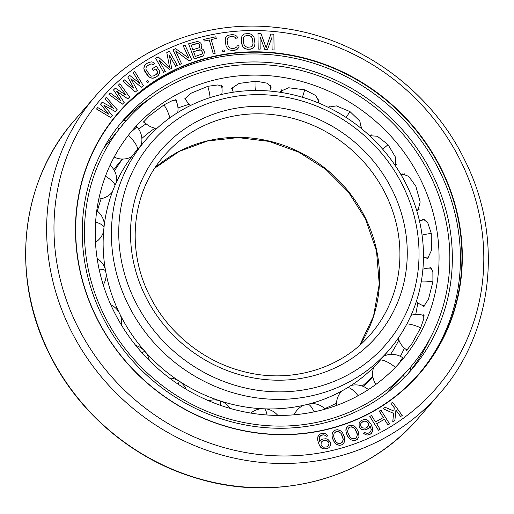 <?xml version="1.0" encoding="UTF-8"?>
<svg xmlns="http://www.w3.org/2000/svg" width="514" height="514" viewBox="0 0 514 514"><rect width="100%" height="100%" fill="white"/><g stroke="black" fill="none" stroke-linecap="round" stroke-linejoin="round"><path stroke-width="0.77" d="M159.456 73.63L159.764 71.812L159.256 70.495L156.333 66.19L152.272 68.722L153.442 70.444L155.864 68.94L157.734 72.268L156.436 74.292L153.994 75.815L151.514 76.136L150.39 75.616L146.419 70.334L145.912 69.017L146.297 66.736L149.613 64.269L152.093 63.948L152.947 64.642L154.585 63.607L153.339 62.342L151.476 61.873L148.456 62.535L146.021 64.051L144.164 66.434L143.856 68.259L144.781 71.362L147.698 75.667L150.268 77.742L152.125 78.212L155.151 77.55L157.586 76.033L159.456 73.63M391.006 403.368L394.277 407.865L393.872 411.059L394.289 407.846L391.006 403.368L392.587 402.289L402.231 415.447L400.65 416.526L395.934 410.088L394.861 420.484L392.754 421.917L393.596 413.365L383.11 408.759L385.217 407.326L393.885 411.065M383.11 408.759L393.576 413.378L392.735 421.936L394.842 420.497M395.928 410.121L400.637 416.546L402.231 415.447M379.281 411.084L383.322 417.541L375.535 421.962L371.493 415.505L369.823 416.456L378.458 430.244L380.129 429.293L376.64 423.722L384.408 419.315L387.903 424.892L389.586 423.928L380.951 410.14L379.268 411.104L383.303 417.548M369.81 416.475L378.445 430.263L380.129 429.293M376.64 423.722L384.427 419.302L387.916 424.872L389.586 423.928M361.316 429.235L364.612 429.987L366.231 429.614L368.981 427.956L370.099 425.907L371.288 429.537L370.639 431.734L368.178 433.257L365.949 433.154L364.882 432.505L363.424 433.186L365.717 434.78L367.645 435.037L370.427 434.124L372.708 431.535L372.714 428.111L370.748 423.709L367.94 420.452L366.424 419.636L364.484 419.398L361.413 420.446L360.115 421.429L359.145 423.016L359.138 426.44L359.941 427.963L361.316 429.235L364.625 429.967L367.703 428.92L368.994 427.937M370.086 425.933L371.275 429.55L370.626 431.747M363.424 433.186L365.705 434.793L367.658 435.017L370.44 434.105L371.731 433.122M360.115 421.429L359.132 423.035L359.125 426.453L359.928 427.982L361.329 429.216M103.854 105.216L115.579 111.731L117.224 109.758L106.282 97.3L105.049 98.784L113.414 108.248M106.269 97.319L105.068 98.765L113.472 108.281L102.222 102.183L100.583 104.149L108.544 114.102M102.209 102.202L100.596 104.136L108.595 114.134L97.756 107.548L96.523 109.032L110.709 117.584L112.348 115.618L103.815 105.171L115.599 111.711M118.503 85.048L126.026 95.225L115.342 88.145L113.523 89.924L120.584 100.558L110.349 93.034L108.974 94.383L122.371 104.169L124.189 102.395L116.652 91.248L127.832 98.823L129.644 97.043L119.878 83.698L118.516 85.035L125.975 95.186M116.684 91.299L127.819 98.836L129.644 97.043M113.523 89.924L120.533 100.519M130.877 78.738L141.311 87.239L143.303 85.645L134.803 71.523L133.293 72.731L139.814 83.454M133.312 72.712L139.866 83.493L129.83 75.494L127.825 77.1L133.852 88.222M127.838 77.081L133.897 88.26L124.362 79.856L122.852 81.064L135.349 92L137.354 90.393L130.845 78.687L141.331 87.219L143.316 85.632M147.467 82.696L148.784 81.765L147.743 80.377L146.439 81.296L147.467 82.696L148.784 81.765M152.272 68.722L153.423 70.463L155.877 68.927L157.432 71.221L157.747 72.249L157.323 73.329M144.858 65.182L143.843 68.272L144.093 69.743L148.957 76.914L152.144 78.199L153.615 78.096L157.605 76.014L158.762 74.883M169.357 55.223L175.615 66.306L177.349 65.426L169.369 51.291L166.793 52.589L169.626 67.379L158.196 56.906L155.62 58.198L163.587 72.352L165.302 71.491L159.038 60.344L169.331 69.461L171.618 68.304L169.35 55.165L175.634 66.293L177.349 65.426M166.793 52.589L169.601 67.36M159.07 60.401L169.312 69.474L171.618 68.304M188.593 43.819L194.17 58.917L201.61 56.681L203.043 55.897L203.942 54.542L204.347 51.927L203.75 50.321L203.088 49.447L200.942 48.31L201.443 47.802L201.848 45.181L200.704 43.028L197.704 41.435L188.593 43.819L194.183 58.904L203.056 55.878M175.666 50.95L189.017 60.806L191.716 59.746L184.989 45.039L183.183 45.746L188.895 58.223M183.17 45.759L188.927 58.249L175.685 48.682L172.974 49.755L179.72 64.449L181.532 63.723L175.647 50.912L189.03 60.787L191.728 59.727M203.724 39.43L204.199 41.069L209.288 39.97L213.252 53.713L215.16 53.302L211.209 39.539L216.285 38.454L215.829 36.802L203.743 39.411L204.212 41.049L209.301 39.951L213.265 53.7L215.173 53.289M222.472 50.179L222.845 51.85L224.47 51.567L224.078 49.916L222.472 50.179L222.858 51.83L224.47 51.567M237.05 45.881L236.909 46.915L234.814 48.168L231.878 48.496L229.417 47.751L228.01 45.534L227.092 40.542L227.638 38.1L229.719 36.867L234.018 36.732L235.129 37.271L235.643 38.229L237.596 38.01L236.96 36.385L235.412 35.203L232.302 34.528L227.798 35.37L226.603 36.198L225.138 39.077L226.038 45.765L227.567 48.65L229.135 49.819L232.251 50.494L236.748 49.652L238.984 47.365L239.004 45.669L237.05 45.881L236.896 46.928M227.638 38.1L229.739 36.854L232.669 36.526L235.116 37.284L235.624 38.248L237.596 38.01M226.623 36.179L225.562 37.657L225.138 40.76L226.057 45.746L227.586 48.637L229.115 49.839L232.232 50.507L235.168 50.186L237.931 48.843M243.161 34.676L241.965 36.07L241.284 39.109L241.805 44.127L243.103 47.108L244.555 48.412L247.626 49.325L251.873 48.856L254.321 46.755L254.995 43.709L253.98 37.027L251.725 34.412L248.66 33.5L244.407 33.963L241.978 36.051L241.304 39.096L242.319 45.778L243.116 47.095L245.962 49.023L250.279 49.228L253.139 48.13M271.919 37.503L272.092 49.852L274.084 49.961L273.872 34.232L270.891 34.065L266.123 47.821L260.958 33.506L257.977 33.333L258.182 49.061L260.187 49.158L260.013 36.79L264.826 49.421L267.473 49.569L271.932 37.464L272.112 49.832L274.097 49.942M270.891 34.065L266.117 47.808M260.013 36.847L264.806 49.434L267.473 49.569M347.548 426.485L345.948 429.286L345.896 430.771L346.404 433.514L348.646 437.799L350.522 439.663L353.767 440.652L355.72 440.286L357.397 439.297L358.997 436.495L358.541 432.274L356.298 427.982L354.422 426.119L351.178 425.136L349.224 425.496L347.548 426.485L346.455 427.989L345.916 430.758L346.417 433.495L347.663 436.322L350.535 439.65L353.786 440.633L355.733 440.273L357.41 439.284M333.965 430.803L332.738 432.229L331.993 434.934L332.288 437.69L334.216 442.111L335.957 444.096L339.137 445.31L341.123 445.098L342.877 444.237L344.688 441.571L344.553 437.35L342.626 432.929L340.885 430.944L337.704 429.73L335.719 429.942L333.965 430.803L332.757 432.216L332.005 434.915L332.301 437.671L333.342 440.569L335.97 444.077L339.15 445.291L341.135 445.079L342.889 444.218M318.384 435.461L317.594 438.757L317.915 441.121L319.515 445.644L320.607 447.154L321.931 448.266L323.801 448.921L327.077 448.594L328.581 447.938L329.917 446.608L330.508 445.098L330.329 442.014L327.906 439.393L326.043 438.738L322.76 439.065L321.256 439.721L319.708 441.43L319.342 437.69L320.466 435.737L323.242 434.818L325.433 435.409L326.345 436.257L327.951 435.911L326.037 433.88L322.484 433.225L319.702 434.144L318.384 435.461L317.793 436.971L317.928 441.102L319.528 445.625L321.944 448.253L323.814 448.908L327.097 448.574L328.6 447.919L329.917 446.608M95.784 316.258A199.252 185.381 -139.1 0 1 182.573 66.28A199.252 185.381 -139.1 0 1 442.001 170.256A199.252 185.381 -139.1 0 1 355.213 420.234A199.252 185.381 -139.1 0 1 95.784 316.258M191.169 45.193L197.042 43.427L198.95 43.928L199.618 44.795L199.901 46.491L198.725 47.905L192.834 49.678L191.163 45.181L198.108 43.452L198.963 43.908L199.869 45.418L199.535 47.307M193.553 51.612L200.473 49.89L201.327 50.346L202.355 52.177L202.021 54.054M244.028 36.661L246.232 35.588L248.866 35.505L251.275 36.443L252.502 38.756L253.023 43.774L252.83 45.123L251.352 46.845L247.433 47.301L245.024 46.363L243.797 44.05L243.276 39.032L243.469 37.683L244.934 35.98L248.853 35.524L251.262 36.455L252.49 38.768L253.004 43.786L252.265 46.151M361.214 422.823L363.951 421.178L366.18 421.281L368.024 422.707L368.699 424.673L367.189 427.262L365.146 428.207L362.01 427.764L360.757 426.067L360.661 423.832L361.927 422.11L363.963 421.159L366.193 421.262L368.037 422.688L368.711 424.654L367.902 426.549M348.537 427.956L349.899 427.083L351.55 426.832L354.776 428.56L357.41 434.536L356.408 437.825M334.839 432.338L336.278 431.567L337.968 431.426L341.071 433.379L342.877 437.478L343.243 439.515L342.69 441.802L340.557 443.466L337.724 443.216L335.783 441.642L333.978 437.549L333.599 435.525L334.151 433.231L336.297 431.554L339.118 431.818L341.058 433.392L343.262 439.496L342.003 442.702M321.256 442.149L322.895 440.768L325.131 440.312L327.315 440.903L329.005 443.325L328.594 445.49L327.823 446.345L326.955 446.872L323.679 447.199L322.535 446.743L321.032 444.97L321.256 442.149L322.882 440.787L325.118 440.325L327.302 440.916L328.215 441.77L328.992 443.344L328.581 445.509M408.174 373.498A190.623 177.349 40.9 0 0 430.224 338.103M119.968 124.163A190.623 177.349 -139.1 0 1 151.829 97.249M101.682 314.941A190.623 177.349 -139.1 0 1 123.135 120.392A190.623 177.349 -139.1 0 1 432.904 175.268A190.623 177.349 -139.1 0 1 411.451 369.823A190.623 177.349 -139.1 0 1 101.682 314.941M117.603 114.063A198.95 185.098 -139.1 0 1 440.138 172.222A198.95 185.098 40.9 0 1 418.512 374.385M95.977 316.226A198.95 185.098 -139.1 0 1 118.361 113.176A198.95 185.098 -139.1 0 1 441.667 170.455A198.95 185.098 -139.1 0 1 419.276 373.505A198.95 185.098 -139.1 0 1 95.977 316.226M356.896 432.518L357.423 434.516L356.414 437.825L355.046 438.699L352.212 438.66L350.169 437.221L348.068 433.244L347.535 431.246L348.543 427.944L349.918 427.063L352.752 427.108L354.788 428.547L356.877 432.537M319.708 436.572L321.346 435.197L323.261 434.799L325.446 435.39L326.358 436.245L327.951 435.911M97.744 107.567L96.536 109.013L110.722 117.571M108.987 94.37L122.39 104.156L124.202 102.376M122.865 81.051L135.362 91.987L137.354 90.393M146.426 81.308L147.479 82.683M146.297 66.736L149.625 64.25L152.105 63.929L152.96 64.623L154.585 63.607M155.601 58.217L163.6 72.339L165.315 71.472M172.987 49.742L179.733 64.43L181.532 63.723M200.942 48.31L201.443 47.802M202.008 51.201L202.413 53.218L202.034 54.047L195.333 56.418L193.547 51.599L199.438 49.832L201.347 50.327L202.008 51.201M211.209 39.539L216.298 38.441M257.964 33.352L258.201 49.042L260.187 49.158M407.088 186.049A160.734 149.548 -139.1 0 1 388.995 350.105A160.734 149.548 -139.1 0 1 127.793 303.825A160.734 149.548 -139.1 0 1 145.88 139.776A160.734 149.548 -139.1 0 1 407.088 186.049M403.272 186.595A154.669 143.901 -139.1 0 1 335.899 380.636A154.669 143.901 -139.1 0 1 134.514 299.925A154.669 143.901 -139.1 0 1 201.886 105.878A154.669 143.901 -139.1 0 1 403.272 186.595M113.812 169.665A165.971 154.418 -139.1 0 1 121.555 159.893L122.287 159.044M372.862 376.756L372.586 377.07A165.971 154.418 -139.1 0 1 363.578 386.573M324.739 408.624A165.971 154.418 40.9 0 0 336.522 403.124M362.248 386.033A165.971 154.418 40.9 0 0 372.798 376.357M390.556 354.416A165.971 154.418 40.9 0 0 398.896 339.992M97.377 211.138A165.971 154.418 -139.1 0 1 101.187 198.693M114.506 170.866A165.971 154.418 -139.1 0 1 122.634 159.051M141.858 138.439A165.971 154.418 -139.1 0 1 155.01 128.14M388.995 350.105L380.733 359.659A160.734 149.548 40.9 0 1 119.524 313.379A160.734 149.548 -139.1 0 1 137.611 149.33L145.88 139.776M386.599 393.171L409.472 368.403A188.195 175.094 40.9 0 0 430.648 176.328A188.195 175.094 -139.1 0 0 124.825 122.146A188.195 175.094 -139.1 0 0 103.648 314.221A188.195 175.094 40.9 0 0 409.472 368.403M401.203 175.049L402.436 173.931L408.765 176.392L415.865 186.325L420.182 201.963L417.876 210.534L416.732 210.663M113.298 310.154A177.079 164.756 40.9 0 0 401.068 361.136A177.079 164.756 40.9 0 0 420.998 180.401A177.079 164.756 -139.1 0 0 133.229 129.412A177.079 164.756 -139.1 0 0 113.298 310.154M400.355 356.343A177.079 164.756 40.9 0 0 404.454 348.164M415.71 314.407A177.079 164.756 40.9 0 0 417.747 302.765M421.705 220.333L423.388 219.125L427.776 222.851L431.246 233.266L431.419 250.491L427.577 258.632L426.048 257.842M429.235 268.122L430.668 267.441L432.878 271.655L432.916 281.659L428.535 299.058L423.697 306.55L422.983 305.56M422.72 315.204L423.716 314.774L423.787 318.725L420.748 327.585L411.907 343.68L406.49 350.574L406.548 349.751M402.655 357.673L398.395 364.143M138.619 129.027A177.079 164.756 -139.1 0 1 146.156 123.816M177.972 107.979A177.079 164.756 -139.1 0 1 189.268 104.316M130.652 132.464L136.936 126.881M144.261 121.927L143.451 122.101L149.497 115.753L164.191 104.747L172.556 100.506L176.488 100.031L176.199 101.091M185.734 99.491L184.648 98.913L191.381 93.06L207.984 86.281L217.904 84.932L222.401 86.545L221.926 88.061M232.566 89.789L231.563 88.376L239.087 83.422L256.152 81.18L266.965 83.165L271.27 87.007L270.313 88.845M280.586 92.372L280.56 91.254L288.72 87.765L304.789 89.847L315.641 95.501L318.969 101.438L318.057 102.794M327.958 107.22L336.368 105.89L349.97 111.589L359.794 121.008L361.432 128.609M369.585 135.696L377.34 136.242L388.025 144.64L395.581 157.335L395.433 165.855M124.825 122.146L103.802 147.987M76.547 324.366A221.393 205.979 -139.1 0 1 172.987 46.613A221.393 205.979 -139.1 0 1 461.238 162.148A221.393 205.979 -139.1 0 1 364.805 439.9A221.393 205.979 -139.1 0 1 76.547 324.366M418.505 417.972L439.457 393.756A227.458 211.62 -139.1 0 1 69.827 328.273A227.458 211.62 -139.1 0 1 95.424 96.118L74.472 120.334A227.458 211.62 -139.1 0 0 48.875 352.482A227.458 211.62 -139.1 0 0 418.505 417.972C367.304 478.553 277.817 502.994 197.479 478.463C133.724 460.081 77.569 412.613 48.766 352.745C10.222 275.87 20.656 181.018 74.472 120.334M145.057 295.479A142.539 132.618 -139.1 0 1 207.142 116.652A142.539 132.618 -139.1 0 1 392.728 191.035A142.539 132.618 -139.1 0 1 330.643 369.862A142.539 132.618 -139.1 0 1 145.057 295.479M164.229 155.646A136.473 126.971 -139.1 0 1 386.008 194.941A136.473 126.971 -139.1 0 1 370.645 334.228C341.039 369.206 289.838 384.138 242.672 371.326C202.696 361.13 166.973 331.819 149.054 294.503C125.924 248.333 132.214 191.735 164.229 155.646M154.843 168.072A136.473 126.971 -139.1 0 1 365.64 218.482A136.473 126.971 -139.1 0 1 359.704 345.305M105.576 270.833A19.256 4.632 169.9 0 0 99.08 269.111M104.04 226.899A19.256 5.95 -173.6 0 0 95.604 222.074M115.085 185.194A19.256 6.778 -156.5 0 0 105.447 176.244M137.803 149.111A19.256 7.061 -139 0 0 128.314 135.388M119.139 128.718A19.256 7.061 -139 0 0 117.147 127.723M169.838 117.86A19.256 6.772 -121.5 0 0 163.998 104.869M210.117 97.621A19.256 5.93 -104.4 0 0 207.784 86.333M255.631 90.503A19.256 4.613 -87.9 0 0 255.991 81.173M302.386 97.275A19.256 2.917 -72 0 0 304.693 89.815M346.121 117.462A19.256 0.989 -56.6 0 0 349.944 111.57M382.744 149.278A19.256 1.022 -41.4 0 1 388.044 144.665M422.058 235.097A19.256 4.632 -10.1 0 1 431.278 233.427M421.358 281.139A19.256 5.95 6.4 0 1 432.897 281.858M406.927 323.833A19.256 6.778 23.5 0 1 420.658 327.797M379.595 359.954A19.256 7.061 41 0 1 395.382 367.356M403.297 375.535A19.256 7.061 41 0 1 404.544 377.327M347.933 387.447A19.256 6.772 58.5 0 1 358.11 395.696M308.175 404.203A19.256 5.93 75.6 0 1 314.105 411.842M264.44 408.823A19.256 4.613 92.1 0 1 267.036 414.978M220.275 400.933A19.256 2.917 108 0 1 220.57 405.353M186.229 389.297A19.256 19.256 0 0 0 179.29 381.195A19.256 0.989 123.4 0 1 178.024 384.106M149.336 360.558A19.256 19.256 0 0 0 144.832 351.261A19.256 1.022 138.6 0 0 142.108 352.925M439.457 393.756C493.344 332.995 503.784 238.04 465.234 161.171C430.642 88.588 355.405 35.318 276.359 27.473C207.624 19.564 138.343 45.797 95.424 96.118M359.684 345.324L373.511 316.277L379.248 284.152L376.518 250.986L365.46 218.919L348.434 192.056L325.825 169.402L298.885 152.202L269.098 141.401L238.117 137.598L207.656 140.977L179.38 151.334L154.83 168.097M119.158 312.628A19.256 19.256 0 0 0 110.748 304.699M121.388 324.97A19.256 19.256 0 0 0 120.09 314.529M105.274 269.111A19.256 19.256 0 0 0 97.14 258.478M103.243 284.904A19.256 19.256 0 0 0 106.083 273.551M104.361 224.252A19.256 19.256 0 0 0 96.767 210.656M95.482 242.312A19.256 19.256 0 0 0 103.584 231.724M116.594 181.84A19.256 19.256 0 0 0 110.06 165.251M98.797 199.014A19.256 19.256 0 0 0 112.328 192.018M141.099 145.301A19.256 19.256 0 0 0 136.666 126.585M125.981 120.822A19.256 19.256 0 0 0 123.392 120.546M104.612 146.548A19.256 19.256 0 0 0 104.734 146.869M114.159 157.078A19.256 19.256 0 0 0 131.526 156.879M177.728 112.566A19.256 19.256 0 0 0 175.512 99.761M139.808 105.833A19.256 19.256 0 0 0 139.615 107.13M143.791 121.375A19.256 19.256 0 0 0 156.892 128.423M221.733 94.428A19.256 19.256 0 0 0 221.425 85.6M184.982 97.859A19.256 19.256 0 0 0 190.54 105.473M269.786 91.081A19.256 19.256 0 0 0 270.602 85.485M232.148 87.052A19.256 19.256 0 0 0 233.292 92.218M317.658 102.633A19.256 19.256 0 0 0 318.828 99.568M281.569 89.854A19.256 19.256 0 0 0 281.145 92.456M360.867 128.147A19.256 19.256 0 0 0 361.94 126.662M329.326 106.18A19.256 19.256 0 0 0 328.581 107.529M395.041 165.277A19.256 19.256 0 0 0 396.281 164.351M371.455 134.912A19.256 19.256 0 0 0 370.125 136.191M416.571 210.136A19.256 19.256 0 0 0 419.122 209.339M404.306 173.803A19.256 19.256 0 0 0 401.408 175.409M423.478 257.45A19.256 19.256 0 0 0 428.804 257.874M424.988 219.574A19.256 19.256 0 0 0 419.52 221.187M416.321 301.577A19.256 19.256 0 0 0 424.686 306.068M431.734 268.269A19.256 19.256 0 0 0 422.9 269.22M398.324 338.045A19.256 19.256 0 0 0 407.152 350.124M421.743 352.302A19.256 19.256 0 0 0 423.067 351.917M424.114 315.692A19.256 19.256 0 0 0 411.052 315.326M373.717 367.189A19.256 19.256 0 0 0 375.895 384.388M410.808 370.176A19.256 19.256 0 0 0 410.159 367.606M402.97 357.892A19.256 19.256 0 0 0 383.759 356.157M341.598 391.109A19.256 19.256 0 0 0 336.535 405.443M368.352 389.599A19.256 19.256 0 0 0 351.036 385.494M303.491 405.321A19.256 19.256 0 0 0 294.137 414.785M325.24 409.099A19.256 19.256 0 0 0 310.732 403.522M261.703 408.694A19.256 19.256 0 0 0 250.871 413.076M277.823 415.408A19.256 19.256 0 0 0 266.168 408.874M219.15 400.56A19.256 19.256 0 0 0 208.645 400.727M230.156 408.399A19.256 19.256 0 0 0 221.136 401.209M179.29 381.195A19.256 19.256 0 0 0 169.466 378.034M144.832 351.261A19.256 19.256 0 0 0 135.818 345.524"/></g></svg>
